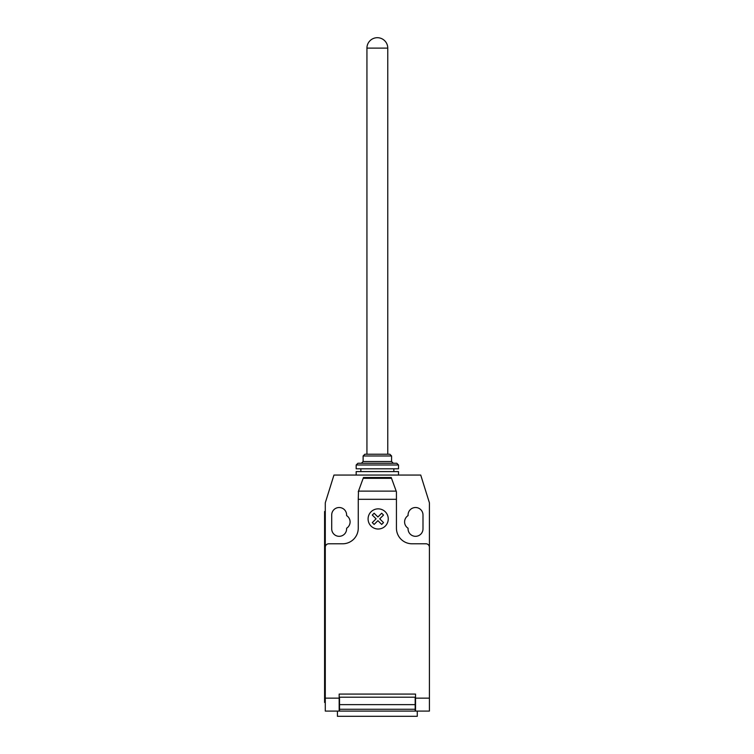<?xml version="1.0" encoding="UTF-8"?>
<svg xmlns="http://www.w3.org/2000/svg" width="754" height="754" viewBox="0 0 754 754"><rect width="100%" height="100%" fill="white"/><g stroke="black" fill="none" stroke-linecap="round" stroke-linejoin="round"><path stroke-width="1.13" d="M387.763 48.115A10.415 10.415 0 0 0 377.349 37.7A10.415 10.415 0 0 0 366.934 48.115L387.763 48.115L387.763 454.228M366.934 48.115L366.934 454.228M398.517 475.058L398.517 471.589L356.171 471.589L356.171 475.058M363.117 455.972L391.58 455.972L389.846 454.228L364.851 454.228L363.117 455.972L363.117 461.523L361.383 463.258M391.58 455.972L391.58 461.523L393.315 463.258M357.905 463.258L356.171 464.992L356.171 468.809L398.517 468.809L398.517 464.992L396.783 463.258L357.905 463.258M360.855 468.809L360.855 471.589M393.833 468.809L393.833 471.589M356.171 464.992L398.517 464.992M363.117 461.523L391.58 461.523M337.424 711.097L337.424 716.3L417.273 716.3L417.273 711.097M429.412 701.418L429.412 709.797M358.499 491.127L363.466 477.489L391.232 477.489L396.434 491.796L396.434 499.308L358.254 499.308L358.499 491.127L396.199 491.127M391.533 478.309L363.164 478.309M363.466 477.489L391.232 477.489M396.434 491.796L396.029 490.675M396.434 499.308L396.434 528.168A15.617 15.617 0 0 0 412.061 543.785L425.944 543.785A3.468 3.468 0 0 1 429.412 547.253L429.412 698.138L415.529 698.138L415.529 711.097L429.412 711.097L429.412 698.138M429.412 547.253L429.412 502.824L420.732 475.058L333.956 475.058L325.285 502.824L325.285 547.253A3.468 3.468 0 0 1 328.753 543.785L342.636 543.785A15.617 15.617 0 0 0 358.254 528.168L358.254 499.308M325.285 547.253L325.285 698.138L339.168 698.138L339.168 694.085L415.529 694.085L415.529 698.138M415.181 704.632L415.181 697.205L339.517 697.205L339.517 709.269L415.181 709.269L415.181 704.632L339.517 704.632M339.517 709.269L339.517 711.097L415.181 711.097L415.181 709.269M325.285 698.138L325.285 711.097L339.168 711.097L339.168 698.138M324.588 695.471L324.588 518.45L325.285 518.45L325.285 695.471L324.588 695.471L324.588 702.417L325.285 702.417M325.285 511.504L324.588 511.504L324.588 518.45M358.659 490.675L358.254 491.796M408.065 515.613A7.465 7.465 0 0 0 408.065 528.224L408.065 528.865A7.465 7.465 0 0 0 415.529 536.32A7.465 7.465 0 0 0 422.994 528.865L422.994 514.973A7.465 7.465 0 0 0 415.529 507.517A7.465 7.465 0 0 0 408.065 514.973L408.065 515.613M346.623 528.224A7.465 7.465 0 0 0 346.623 515.613L346.623 514.973A7.465 7.465 0 0 0 339.168 507.517A7.465 7.465 0 0 0 331.703 514.973L331.703 528.865A7.465 7.465 0 0 0 339.168 536.32A7.465 7.465 0 0 0 346.623 528.865L346.623 528.224M383.513 522.607L381.684 524.445L377.905 520.665L374.125 524.445L372.297 522.607L376.067 518.827L372.297 515.057L374.125 513.229L377.905 516.999L381.684 513.229L383.513 515.057L379.733 518.827L383.513 522.607M388.253 518.941A10.085 10.085 0 0 0 373.126 510.204A10.085 10.085 0 0 0 373.126 527.668A10.085 10.085 0 0 0 388.253 518.941"/></g></svg>
